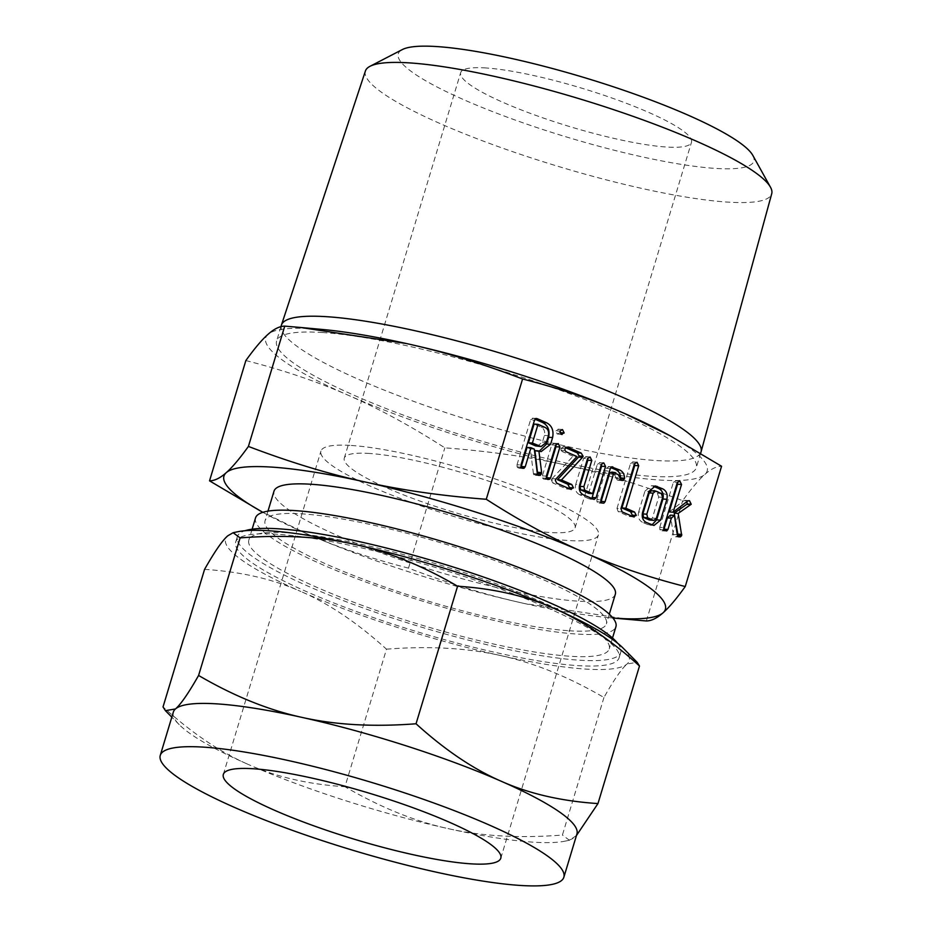 <?xml version="1.0" encoding="UTF-8"?>
<svg xmlns="http://www.w3.org/2000/svg" width="932" height="932" viewBox="0 0 932 932"><rect width="100%" height="100%" fill="white"/><g stroke="black" fill="none" stroke-linecap="round" stroke-linejoin="round"><path stroke-width="0.7" stroke-dasharray="4.66 3.5" d="M245.85 360.567C283.281 370.097 317.358 381.642 348.067 395.18A230.554 38.48 16.8 0 1 268.02 334.332A230.554 38.48 16.8 0 1 314.119 328.81A230.554 38.48 16.8 0 1 322.367 329.462M664.551 432.774A230.554 38.48 16.8 0 1 704.848 474.446A230.554 38.48 16.8 0 1 658.749 479.968A230.554 38.48 16.8 0 1 566.481 465.243A230.554 38.48 16.8 0 1 348.067 395.18C378.811 408.6 411.07 426.145 444.832 447.838C489.207 451.216 529.76 457.018 566.481 465.243C603.237 473.34 641.973 485.153 682.678 500.682C691.474 488.45 698.86 479.7 704.848 474.446C710.871 469.064 716.44 466.338 721.566 466.256M322.612 332.538A219.183 36.581 -163.2 0 0 276.606 341.042A219.183 36.581 -163.2 0 0 411.746 418.188A219.183 36.581 -163.2 0 0 650.245 476.24A219.183 36.581 -163.2 0 0 696.262 467.736A219.183 36.581 -163.2 0 0 561.122 390.59A219.183 36.581 -163.2 0 0 322.612 332.538M630.416 619.629L524.716 603.575C487.96 595.478 449.224 583.665 408.507 568.124L444.832 447.838M408.507 568.124C371.076 558.594 337.011 547.061 306.302 533.512L260.925 511.295M646.365 620.968L682.678 500.682M281.371 325.245A219.183 36.581 -163.2 0 0 416.511 402.403A219.183 36.581 -163.2 0 0 655.021 460.455A219.183 36.581 -163.2 0 0 701.027 451.95M262.871 512.32A230.554 38.48 -163.2 0 0 266.54 514.336A230.554 38.48 -163.2 0 0 306.302 533.512A230.554 38.48 -163.2 0 0 524.716 603.575A230.554 38.48 -163.2 0 0 608.736 617.648A230.554 38.48 -163.2 0 0 612.918 618.009M365.402 71.018A212.216 35.416 -163.2 0 0 495.789 145.718A212.216 35.416 -163.2 0 0 727.135 202.069A212.216 35.416 -163.2 0 0 771.731 193.693M615.33 594.243A178.28 29.754 16.8 0 1 577.91 601.163A178.28 29.754 16.8 0 1 383.914 553.946A178.28 29.754 16.8 0 1 273.996 491.187M752.811 155.364A185.724 31.001 16.8 0 1 714.879 168.366A185.724 31.001 16.8 0 1 498.876 114.03A185.724 31.001 16.8 0 1 402.356 49.559M568.974 630.754A178.28 29.754 -163.2 0 0 606.394 623.846A178.28 29.754 -163.2 0 0 496.476 561.087A178.28 29.754 -163.2 0 0 302.492 513.87A178.28 29.754 -163.2 0 0 265.061 520.79A178.28 29.754 -163.2 0 0 374.979 583.548A178.28 29.754 -163.2 0 0 568.974 630.754M485.98 67.966A120.543 20.12 -163.2 0 0 460.676 72.638A120.543 20.12 -163.2 0 0 534.991 115.079A120.543 20.12 -163.2 0 0 666.17 147A120.543 20.12 -163.2 0 0 691.474 142.328A120.543 20.12 -163.2 0 0 617.147 99.887A120.543 20.12 -163.2 0 0 485.98 67.966M255.531 517.912A188.229 31.42 -163.2 0 0 371.588 584.166A188.229 31.42 -163.2 0 0 576.419 634.028A188.229 31.42 -163.2 0 0 615.924 626.723M369.585 453.465A120.543 20.12 -163.2 0 0 344.281 458.136A120.543 20.12 -163.2 0 0 418.608 500.566A120.543 20.12 -163.2 0 0 549.787 532.498A120.543 20.12 -163.2 0 0 575.091 527.815A120.543 20.12 -163.2 0 0 500.764 485.386A120.543 20.12 -163.2 0 0 369.585 453.465M288.349 532.801A188.229 31.42 16.8 0 1 493.168 582.663A188.229 31.42 16.8 0 1 609.225 648.917A188.229 31.42 16.8 0 1 569.708 656.221A188.229 31.42 16.8 0 1 364.89 606.371A188.229 31.42 16.8 0 1 248.832 540.106A188.229 31.42 16.8 0 1 288.349 532.801M351.376 445.473A144.914 24.185 16.8 0 1 509.07 483.848A144.914 24.185 16.8 0 1 598.414 534.863A144.914 24.185 16.8 0 1 567.996 540.49A144.914 24.185 16.8 0 1 410.301 502.103A144.914 24.185 16.8 0 1 320.946 451.088A144.914 24.185 16.8 0 1 351.376 445.473M617.636 643.255A200.252 33.424 16.8 0 1 620.735 652.388A200.252 33.424 16.8 0 1 578.702 660.159A200.252 33.424 16.8 0 1 360.789 607.128A200.252 33.424 16.8 0 1 237.322 536.634A200.252 33.424 16.8 0 1 244.965 530.739M277.724 534.269A200.252 33.424 -163.2 0 0 235.691 542.04A200.252 33.424 -163.2 0 0 359.158 612.534A200.252 33.424 -163.2 0 0 577.059 665.576A200.252 33.424 -163.2 0 0 619.104 657.806A200.252 33.424 -163.2 0 0 495.638 587.311A200.252 33.424 -163.2 0 0 277.724 534.269M204.562 569.382C240.724 571.677 272.831 579.052 300.885 591.505A210.795 35.183 16.8 0 1 227.699 535.865A210.795 35.183 16.8 0 1 237.45 531.799M173.34 712.095A210.795 35.183 -163.2 0 0 179.224 724.653A210.795 35.183 -163.2 0 0 248.623 764.601C220.686 752.497 192.155 733.274 163.03 706.934M623.31 648.299A210.795 35.183 16.8 0 1 627.085 663.98A210.795 35.183 16.8 0 1 584.947 669.025A210.795 35.183 16.8 0 1 500.577 655.557A210.795 35.183 16.8 0 1 300.885 591.505C328.833 603.61 357.364 622.832 386.489 649.173L344.957 786.724C308.795 784.429 276.688 777.055 248.623 764.601A210.795 35.183 -163.2 0 0 448.315 828.653A210.795 35.183 -163.2 0 0 532.685 842.12A210.795 35.183 -163.2 0 0 565.083 841.142A210.795 35.183 -163.2 0 0 574.823 837.076A210.795 35.183 -163.2 0 0 576.931 833.942M386.489 649.173C429 645.841 467.037 647.973 500.577 655.557C533.978 662.838 568.427 676.807 603.948 697.486C613.92 679.882 621.632 668.71 627.085 663.98L637.139 662.303M603.948 697.486L562.415 835.049C519.905 838.381 481.867 836.249 448.315 828.653C414.926 821.383 380.466 807.403 344.957 786.724M576.454 835.526L569.417 840.245L562.415 835.049M677.75 535.294L676.469 536.611L678.403 536.739M677.261 534.747L673.3 534.479L674.535 536.529L678.496 536.785M673.3 534.479L670.457 515.14M664.003 529.178L662.745 530.681L664.9 530.821M663.782 529.76L659.833 529.493L660.893 530.541L664.842 530.797M659.833 529.493L659.763 527.326L663.724 527.594M659.763 527.326L673.335 482.38L677.284 482.648M673.335 482.38L675.91 480.796L678.88 480.994M679.358 480.935L675.409 480.679L677.413 482.345M669.199 511.936L683.878 500.67L687.828 500.927M683.878 500.67L688.48 500.635M688.981 500.577L685.02 500.309L686.872 501.661M651.946 524.949L647.822 524.611L651.771 524.879M647.822 524.611L642.346 522.211L646.307 522.479M642.346 522.211C638.793 520.184 637.57 516.771 638.665 511.971L642.614 512.239M638.665 511.971L644.944 491.152L648.905 491.409M644.944 491.152L651.48 485.712L653.67 486.189M649.266 519.963L652.377 518.11L658.726 497.071L657.328 493.249L651.783 490.815L655.732 491.082M652.377 518.11L656.326 518.367M657.328 493.249L661.289 493.517M658.726 497.071L662.675 497.339M632.339 515.175L629.193 516.445L633.154 516.712M634.168 516.992L629.193 516.445L618.184 511.61L622.133 511.878M618.184 511.61L616.996 508.383L620.945 508.651M616.996 508.383L630.521 463.588L634.471 463.856M630.521 463.588L633.084 462.016L636.055 462.214M636.544 462.156L632.583 461.888L634.587 463.553M620.514 478.745L619.197 480.19L621.225 480.318L617.287 480.073L616.005 477.662L619.955 477.93M619.197 480.19L617.287 480.073L619.197 480.19M616.005 477.662L614.398 474.423L618.347 474.679M614.398 474.423L609.889 472.442M601.14 501.416L599.882 502.919L602.037 503.059M600.919 501.998L596.969 501.731L598.029 502.779L601.979 503.035M596.969 501.731L596.899 499.564L600.86 499.832M596.899 499.564L606.336 468.307L610.297 468.575M606.336 468.307L608.969 466.746L611.45 466.909M612.103 466.792L608.153 466.536L610.751 467.526M591.645 498.503L589.001 498.818L592.95 499.074M589.001 498.818L579.436 494.624L583.385 494.88M579.436 494.624C575.883 492.585 574.648 489.172 575.743 484.384L579.704 484.64M575.743 484.384L583.607 458.334L587.556 458.602M583.607 458.334L586.181 456.75L589.152 456.948M589.63 456.89L585.68 456.622L587.684 458.299M588.605 493.354L597.354 464.381L601.303 464.637M597.354 464.381L599.928 462.785L602.888 462.983M603.353 462.913L599.404 462.656L601.42 464.322M569.522 487.622L566.388 488.892L570.337 489.16M571.351 489.44L566.388 488.892L552.699 482.893L556.66 483.16M552.699 482.893L551.325 479.945L555.274 480.213M551.325 479.945L552.105 478.605L556.055 478.862M552.105 478.605L573.005 456.261L576.966 456.529M573.005 456.261L562.182 451.519L566.132 451.775M562.182 451.519L560.982 450.226L564.932 450.482M560.982 450.226L560.982 448.35L564.943 448.607M560.982 448.35L563.592 446.847L566.353 447.022M566.912 446.941L562.963 446.673L565.514 447.686M546.63 477.708L545.674 478.99L543.542 479.071L542.471 478L542.401 475.856L551.744 444.89L554.33 443.341L557.301 443.539M557.79 443.481L553.829 443.224L555.822 444.855M545.674 478.99L547.154 479.083M548.237 479.526L543.542 479.071L547.492 479.328M542.471 478L546.42 478.267M542.401 475.856L546.35 476.124M551.744 444.89L555.705 445.147M560.214 432.716L557.115 433.986L555.985 430.864L559.934 431.132M555.985 430.864L558.524 429.314L561.379 429.501M561.903 429.419L557.953 429.163L560.004 430.945M562.101 434.522L557.115 433.986L561.076 434.242M539.209 451.251L534.49 450.622M537.648 473.736L536.366 475.134L538.265 475.262M537.566 474.668L533.617 474.4L534.444 475.075L538.393 475.332M533.617 474.4L533.407 473.607L537.356 473.864M533.407 473.607L530.355 448.898L534.304 449.154M530.355 448.898L527.034 447.442M521.268 466.513L520.021 468.05L522.106 468.19L518.145 467.934L517.097 466.874L521.046 467.142M520.021 468.05L518.145 467.934L520.021 468.05M517.097 466.874L517.015 464.73L520.976 464.986M517.015 464.73L530.541 419.936L534.502 420.192M530.541 419.936L533.151 418.363L535.655 418.538M536.296 418.421L532.347 418.153L534.956 419.155M537.147 446.312L542.412 442.106L544.428 435.419C545.197 431.563 544.137 428.825 541.259 427.217L534.083 424.072M541.259 427.217L545.208 427.473M544.428 435.419L548.377 435.687M542.412 442.106L546.362 442.374M280.94 326.666L276.606 341.042M700.643 453.243L696.262 467.736M266.54 514.336L262.836 512.332M608.736 617.648L612.941 618.033M609.307 614.188L606.394 623.846M267.973 511.132L265.061 520.79M344.281 458.136L460.676 72.638M575.091 527.815L691.474 142.328M612.522 638.001L609.225 648.917M252.129 529.19L248.832 540.106M223.331 774.41L320.946 451.088M500.799 858.186L598.414 534.863M235.691 542.04L237.322 536.634M619.104 657.806L620.735 652.388M179.224 724.653L171.814 717.139M565.083 841.142L569.417 840.245M679.486 537.053L675.537 536.785M665.926 531.089L661.976 530.832M690.845 504.748L686.884 504.48M653.996 525.45L650.035 525.182M655.429 485.968L651.48 485.712M622.261 480.597L618.312 480.341M603.062 503.327L599.113 503.07M594.162 499.412L590.212 499.144M539.325 475.576L535.376 475.32M523.167 468.47L519.206 468.214M541.154 451.624L537.193 451.368"/><path stroke-width="1.4" d="M561.076 434.242L559.934 431.132L562.485 429.57L564.163 432.984L561.076 434.242L562.101 434.522M555.705 445.147L558.28 443.609L559.934 446.999L550.579 477.976L549.624 479.246L547.492 479.328L546.42 478.267L546.35 476.124L555.705 445.147M548.237 479.526L547.492 479.328M581.218 453.103L583.141 456.284L582.477 457.391L561.448 479.968L571.747 484.489L573.471 487.89L570.337 489.16L556.66 483.16L555.274 480.213L556.055 478.862L576.966 456.529L566.132 451.775L564.932 450.482L564.943 448.607L567.541 447.104L581.218 453.103L577.269 452.847L579.18 456.016L583.141 456.284M571.351 489.44L570.337 489.16M602.888 462.983L603.878 463.041L605.532 466.489L596.096 497.746L594.162 499.412L583.385 494.88C579.832 492.853 578.609 489.44 579.704 484.64L587.556 458.602L590.131 457.018L591.785 460.466L583.886 486.62L584.76 490.197L592.554 493.611L601.303 464.637L603.353 462.913M611.45 466.909L619.815 470.031C622.821 471.476 624.405 474.202 624.58 478.221L623.147 480.446L621.248 480.33L618.347 474.679L613.838 472.699L605.089 501.672L603.843 503.175L601.979 503.035L600.919 501.998L600.86 499.832L610.297 468.575L612.93 467.014L612.103 466.792M623.147 480.446L621.248 480.33L623.147 480.446M634.552 512.029L636.288 515.443L633.154 516.712L622.133 511.878L620.945 508.651L634.471 463.856L637.045 462.272L638.7 465.72L625.861 508.22L634.552 512.029L630.603 511.773L632.339 515.175L636.288 515.443M634.168 516.992L633.154 516.712M662.652 488.822C666.427 490.791 667.836 494.286 666.869 499.296L660.59 520.126L653.996 525.45L646.307 522.479C642.742 520.44 641.519 517.027 642.614 512.239L648.905 491.409L655.429 485.968L662.652 488.822L658.703 488.566C662.477 490.535 663.887 494.018 662.92 499.039L666.869 499.296M248.413 446.428C289.13 461.957 327.866 473.771 364.622 481.867C401.343 490.092 441.885 495.894 486.271 499.272C520.033 520.965 552.28 538.51 583.036 551.93C613.745 565.468 647.81 577.013 685.241 586.543L721.566 466.256L670.166 435.815L624.801 413.598C594.08 400.049 560.015 388.516 522.584 378.986C481.879 363.445 443.143 351.632 406.387 343.535L300.675 327.482L284.738 326.13C279.612 326.212 274.043 328.949 268.02 334.332C262.032 339.586 254.646 348.323 245.85 360.567L209.537 480.854C214.663 480.772 220.232 478.046 226.255 472.664C232.243 467.41 239.629 458.661 248.413 446.428L284.738 326.13M486.271 499.272L522.584 378.986M686.872 501.661L687.257 503.991L691.218 504.259L678.181 513.415L681.7 535.562L680.418 536.879L678.496 536.785L677.261 534.747L674.407 515.396L671.355 518.169L667.953 529.434L666.706 530.937L663.782 529.76L663.724 527.594L677.284 482.648L679.859 481.063L681.525 484.489L673.16 512.204L687.828 500.927L689.494 500.705L691.218 504.259L686.709 504.375L674.22 513.148L678.181 513.415M678.403 536.739L680.418 536.879L678.496 536.785M550.591 444.226L541.154 451.624L538.207 450.867L538.917 451.181L541.643 472.582L540.315 475.402L538.393 475.332L537.356 473.864L534.304 449.154L530.984 447.698L525.229 466.769L523.97 468.318L521.046 467.142L520.976 464.986L534.502 420.192L537.1 418.631L546.606 422.802C551.907 425.609 553.899 430.514 552.606 437.539L550.591 444.226L546.641 443.97L539.209 451.251M538.265 475.262L540.315 475.402L538.393 475.332M523.97 468.318L522.106 468.19L523.97 468.318M536.296 418.421L535.655 418.538M300.675 327.482L322.367 329.462A230.554 38.48 16.8 0 1 406.387 343.535A230.554 38.48 16.8 0 1 624.801 413.598A230.554 38.48 16.8 0 1 664.551 432.774L670.166 435.815M262.836 512.332L209.537 480.854M685.241 586.543C676.457 598.787 669.059 607.524 663.083 612.778C657.06 618.161 651.48 620.898 646.365 620.968L612.941 618.033M700.643 453.243L701.027 451.95A219.183 36.581 -163.2 0 0 701.074 451.799A219.183 36.581 -163.2 0 0 565.456 374.641A219.183 36.581 -163.2 0 0 327.377 316.74A219.183 36.581 -163.2 0 0 281.417 325.093A219.183 36.581 -163.2 0 0 281.371 325.245L280.94 326.666M612.918 618.009A230.554 38.48 -163.2 0 0 616.984 618.3A230.554 38.48 -163.2 0 0 663.083 612.778A230.554 38.48 -163.2 0 0 583.036 551.93A230.554 38.48 -163.2 0 0 364.622 481.867A230.554 38.48 -163.2 0 0 272.354 467.142A230.554 38.48 -163.2 0 0 226.255 472.664A230.554 38.48 -163.2 0 0 262.871 512.32M701.074 451.799L771.731 193.693A212.216 35.416 -163.2 0 0 770.484 187.215A212.216 35.416 -163.2 0 0 624.428 113.331A212.216 35.416 -163.2 0 0 409.905 62.922A212.216 35.416 -163.2 0 0 370.016 66.3A212.216 35.416 -163.2 0 0 365.402 71.018L281.417 325.093M267.973 511.132L273.996 491.187A178.28 29.754 16.8 0 1 311.428 484.279A178.28 29.754 16.8 0 1 505.412 531.496A178.28 29.754 16.8 0 1 615.33 594.243L609.307 614.188M370.016 66.3L402.356 49.559A185.724 31.001 16.8 0 1 437.259 46.6A185.724 31.001 16.8 0 1 624.999 90.719A185.724 31.001 16.8 0 1 752.811 155.364L770.484 187.215M612.522 638.001L615.924 626.723A188.229 31.42 -163.2 0 0 499.878 560.458A188.229 31.42 -163.2 0 0 295.048 510.608A188.229 31.42 -163.2 0 0 255.531 517.912L252.129 529.19M244.965 530.739A200.252 33.424 16.8 0 1 279.355 528.863A200.252 33.424 16.8 0 1 475.565 574.31A200.252 33.424 16.8 0 1 617.636 643.255M470.38 863.801A144.914 24.185 16.8 0 1 312.686 825.426A144.914 24.185 16.8 0 1 223.331 774.41A144.914 24.185 16.8 0 1 253.76 768.784A144.914 24.185 16.8 0 1 411.455 807.17A144.914 24.185 16.8 0 1 500.799 858.186A144.914 24.185 16.8 0 1 470.38 863.801M233.117 532.708L237.45 531.799A210.795 35.183 16.8 0 1 269.849 530.821A210.795 35.183 16.8 0 1 354.207 544.288C320.899 536.739 282.862 534.607 240.118 537.904L233.117 532.708L227.699 535.865C222.294 540.56 214.581 551.732 204.562 569.382L163.03 706.934L165.395 710.638L175.437 708.972C180.855 704.277 188.567 693.105 198.586 675.455C233.874 696.076 268.323 710.044 301.945 717.384A210.795 35.183 -163.2 0 0 217.587 703.916A210.795 35.183 -163.2 0 0 175.437 708.972A210.795 35.183 -163.2 0 0 173.34 712.095L160.269 755.374A210.795 35.183 16.8 0 1 204.527 747.196A210.795 35.183 16.8 0 1 433.904 803.023A210.795 35.183 16.8 0 1 563.86 877.222A210.795 35.183 16.8 0 1 519.613 885.4A210.795 35.183 16.8 0 1 290.236 829.573A210.795 35.183 16.8 0 1 160.269 755.374M240.118 537.904L198.586 675.455M301.945 717.384C335.264 724.933 373.289 727.053 416.045 723.768C444.972 750.015 473.503 769.238 501.637 781.435A210.795 35.183 -163.2 0 0 301.945 717.384M457.577 586.216C422.289 565.596 387.84 551.616 354.207 544.288A210.795 35.183 16.8 0 1 553.899 608.34C526.044 595.967 493.937 588.593 457.577 586.216L416.045 723.768M639.492 666.007C610.565 639.76 582.034 620.537 553.899 608.34A210.795 35.183 16.8 0 1 623.31 648.299L637.139 662.303L639.492 666.007L597.971 803.57L576.454 835.526M563.86 877.222L576.931 833.942A210.795 35.183 -163.2 0 0 501.637 781.435C529.504 793.808 561.612 801.182 597.971 803.57M674.22 513.148L677.82 534.153L681.77 534.409M677.82 534.153L677.75 535.294L681.7 535.562M671.355 518.169L667.405 517.901L670.457 515.14L674.407 515.396M667.405 517.901L664.003 529.178L667.953 529.434M677.413 482.345L677.564 484.232L681.525 484.489M677.564 484.232L669.199 511.936L673.16 512.204M662.92 499.039L656.629 519.858L660.59 520.126M656.629 519.858L651.946 524.949M653.67 486.189L657.188 486.422M653.46 486.259L658.703 488.566M643.721 517.528L649.266 519.963L653.891 520.394L656.326 518.367L662.675 497.339L661.289 493.517L655.732 491.082L651.421 490.721L649.208 492.9L642.859 513.928L643.721 517.528L647.67 517.784L653.227 520.219L649.266 519.963M642.859 513.928L646.808 514.196L647.67 517.784M649.208 492.9L653.157 493.168L646.808 514.196M655.732 491.082L653.157 493.168M632.339 515.175L631.733 516.083M634.587 463.553L634.739 465.452L638.7 465.72M634.739 465.452L621.912 507.963L625.861 508.22M621.912 507.963L630.603 511.773M610.751 467.526L615.866 469.775L619.815 470.031M615.866 469.775C618.86 471.208 620.444 473.934 620.619 477.953L624.58 478.221M620.619 477.953L620.514 478.745L624.463 479.013M605.089 501.672L601.14 501.416L609.889 472.442L613.838 472.699M601.42 464.322L601.583 466.221L605.532 466.489M601.583 466.221L592.146 497.478L596.096 497.746M592.146 497.478L591.645 498.503M587.684 458.299L587.836 460.21L591.785 460.466M587.836 460.21L579.937 486.364L583.886 486.62M579.937 486.364L580.811 489.929L584.76 490.197M580.811 489.929L588.605 493.354L592.554 493.611M579.18 456.016L578.516 457.123L582.477 457.391M578.516 457.123L557.499 479.7L561.448 479.968M557.499 479.7L567.798 484.221L571.747 484.489M567.798 484.221L569.522 487.622L573.471 487.89M569.522 487.622L568.916 488.531M565.514 447.686L577.269 452.847M555.822 444.855L555.973 446.743L559.934 446.999M555.973 446.743L546.63 477.708L550.579 477.976M546.63 477.708L545.674 478.99M547.154 479.083L549.624 479.246M560.004 430.945L560.214 432.716L564.163 432.984M534.49 450.622L538.207 450.867M534.502 450.715L538.917 451.181M534.956 450.913L537.648 473.736L541.597 474.004M525.229 466.769L521.268 466.513L527.034 447.442L530.984 447.698M534.956 419.155L542.657 422.534L546.606 422.802M542.657 422.534C547.946 425.342 549.95 430.258 548.657 437.283L552.606 437.539M548.657 437.283L546.641 443.97M538.044 424.34L534.083 424.072L528.444 442.77L535.609 445.915L541.096 446.568L546.362 442.374L548.377 435.687C549.146 431.819 548.098 429.081 545.208 427.473L538.044 424.34L532.393 443.026L541.096 446.568M528.444 442.77L532.393 443.026M535.609 445.915L539.57 446.172M537.682 472.314L541.643 472.582M171.814 717.139L165.395 710.638"/></g></svg>
